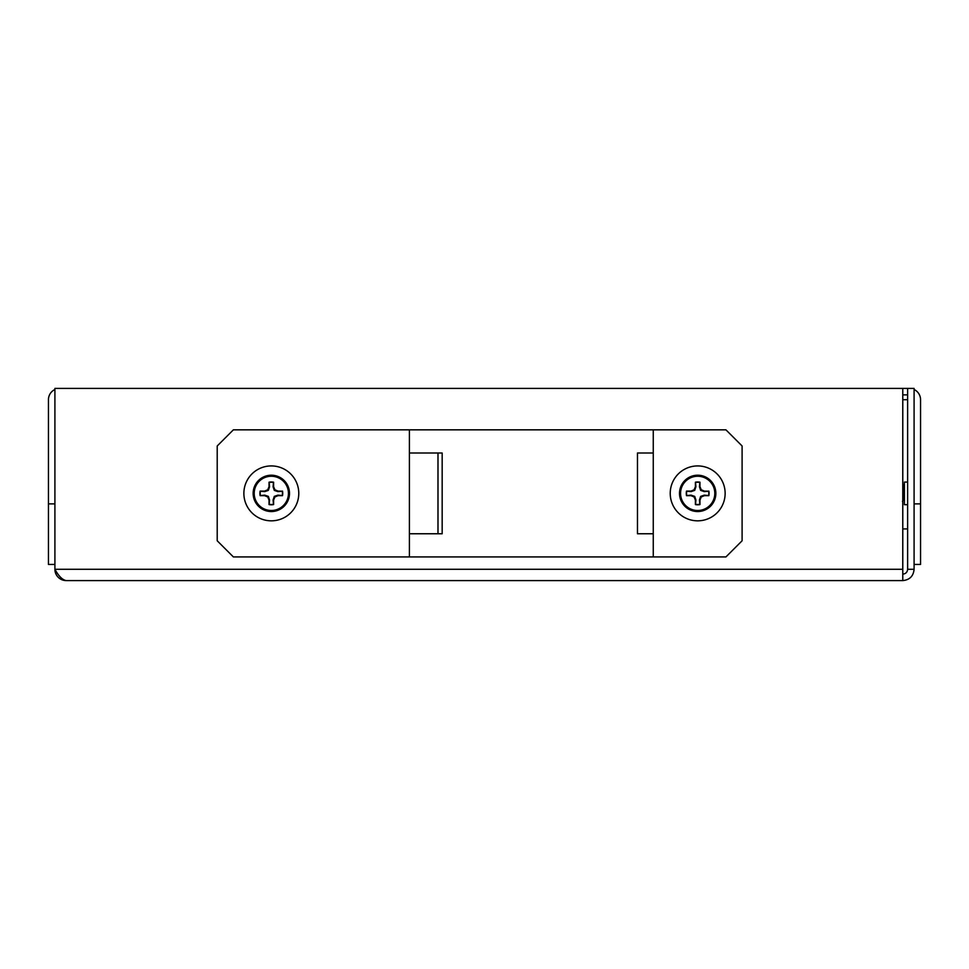 <?xml version="1.0" encoding="UTF-8"?>
<svg xmlns="http://www.w3.org/2000/svg" width="969" height="969" viewBox="0 0 969 969"><rect width="100%" height="100%" fill="white"/><g stroke="black" fill="none" stroke-linecap="round" stroke-linejoin="round"><path stroke-width="1.45" d="M907.626 528.917L902.781 528.917M907.626 399.712L902.781 399.712M66.219 580.588L902.781 580.588C909.649 579.922 913.416 576.155 914.094 569.288L914.094 388.412L54.906 388.412L54.906 569.288C58.673 576.155 62.452 579.922 66.219 580.588A11.301 11.301 0 0 1 54.906 569.288L902.781 569.288L902.781 388.412M907.626 394.868L902.781 394.868M914.094 564.442L920.55 564.442L920.55 399.712A11.301 11.301 0 0 0 914.094 389.502M54.906 389.502A11.301 11.301 0 0 0 48.45 399.712L48.45 564.442L54.906 564.442M907.626 504.692L904.404 504.692L904.404 482.077L907.626 482.077M907.626 388.412L907.626 569.288C907.347 572.231 905.724 573.842 902.781 574.132M914.094 569.288L907.626 569.288M902.781 580.588L902.781 569.288M697.68 475.21A18.169 18.169 0 0 0 681.946 502.463A18.169 18.169 0 0 0 713.414 502.463A18.169 18.169 0 0 0 697.68 475.21M271.32 475.21A18.169 18.169 0 0 0 255.586 502.463A18.169 18.169 0 0 0 287.054 502.463A18.169 18.169 0 0 0 271.32 475.21M298.779 493.378A27.459 27.459 0 0 0 257.597 469.602A27.459 27.459 0 0 0 257.597 517.155A27.459 27.459 0 0 0 298.779 493.378M725.139 493.378A27.459 27.459 0 0 0 683.957 469.602A27.459 27.459 0 0 0 683.957 517.155A27.459 27.459 0 0 0 725.139 493.378M653.263 556.933L725.938 556.933L742.097 540.787L742.097 445.982L725.938 429.836L653.263 429.836L653.263 556.933L233.372 556.933L217.213 540.787L217.213 445.982L233.372 429.836L409.402 429.836L409.402 556.933M653.263 429.836L409.402 429.836M653.263 453.007L637.469 453.007L637.469 533.762L653.263 533.762M437.988 453.007L437.988 533.762L442.167 533.762L442.167 453.007L409.402 453.007M437.988 533.762L409.402 533.762M260.201 493.378A11.119 11.119 0 0 1 260.419 491.198L264.694 491.622L268.34 490.399L269.564 486.753L269.14 482.489A11.119 11.119 0 0 1 273.5 482.489L273.076 486.753L274.3 490.399L277.946 491.622L282.221 491.198A11.119 11.119 0 0 1 282.221 495.571L277.946 495.135L274.3 496.358L273.076 500.016L273.5 504.28A11.119 11.119 0 0 1 269.14 504.28L269.564 500.016L268.34 496.358L264.694 495.135L260.419 495.571A11.119 11.119 0 0 1 260.201 493.378M282.221 491.198L278.055 491.101L274.905 489.793L273.597 486.656L273.597 482.199A11.41 11.41 0 0 0 269.043 482.199L269.043 486.656L267.735 489.793L264.585 491.101L260.14 491.101A11.41 11.41 0 0 0 260.14 495.668L264.585 495.668L267.735 496.964L269.043 500.113L269.043 504.57A11.41 11.41 0 0 0 273.597 504.57L273.597 500.113L274.905 496.964L278.055 495.668L282.5 495.668A11.41 11.41 0 0 0 282.5 491.101M254.205 493.378A17.115 17.115 0 0 1 279.884 478.553A17.115 17.115 0 0 1 279.884 508.204A17.115 17.115 0 0 1 254.205 493.378M274.3 490.399L274.905 489.793M268.34 490.399L267.735 489.793M268.34 496.358L267.735 496.964M274.3 496.358L274.905 496.964M686.561 493.378A11.119 11.119 0 0 1 686.779 491.198L691.054 491.622L694.7 490.399L695.924 486.753L695.5 482.489A11.119 11.119 0 0 1 699.86 482.489L699.436 486.753L700.66 490.399L704.306 491.622L708.581 491.198A11.119 11.119 0 0 1 708.581 495.571L704.306 495.135L700.66 496.358L699.436 500.016L699.86 504.28A11.119 11.119 0 0 1 695.5 504.28L695.924 500.016L694.7 496.358L691.054 495.135L686.779 495.571A11.119 11.119 0 0 1 686.561 493.378M708.581 491.198L704.415 491.101L701.265 489.793L699.957 486.656L699.957 482.199A11.41 11.41 0 0 0 695.403 482.199L695.403 486.656L694.095 489.793L690.945 491.101L686.5 491.101A11.41 11.41 0 0 0 686.5 495.668L690.945 495.668L694.095 496.964L695.403 500.113L695.403 504.57A11.41 11.41 0 0 0 699.957 504.57L699.957 500.113L701.265 496.964L704.415 495.668L708.86 495.668A11.41 11.41 0 0 0 708.86 491.101M680.565 493.378A17.115 17.115 0 0 1 706.244 478.553A17.115 17.115 0 0 1 706.244 508.204A17.115 17.115 0 0 1 680.565 493.378M700.66 490.399L701.265 489.793M694.7 490.399L694.095 489.793M694.7 496.358L694.095 496.964M700.66 496.358L701.265 496.964M904.404 487.044L903.387 484.343L904.404 493.378M903.835 499.689L902.781 497.073M904.404 500.707L902.781 492.337M902.781 485.336L903.387 484.343M920.55 503.88L914.094 503.88M48.45 503.88L54.906 503.88M903.52 499.58L902.478 501.433M904.404 485.166L903.98 484.415"/></g></svg>
